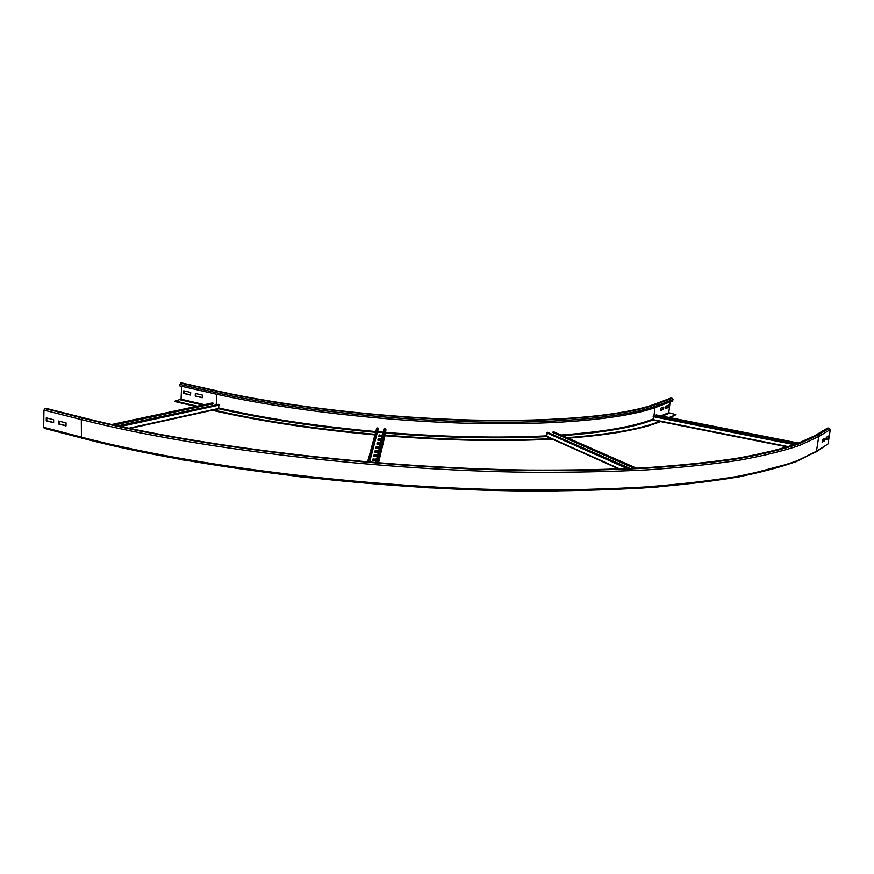 <?xml version="1.0" encoding="UTF-8"?>
<svg xmlns="http://www.w3.org/2000/svg" width="874" height="874" viewBox="0 0 874 874"><rect width="100%" height="100%" fill="white"/><g stroke="black" fill="none" stroke-linecap="round" stroke-linejoin="round"><path stroke-width="1.31" d="M195.339 393.475L202.353 395.081L202.244 397.736L195.23 396.119L195.339 393.475M195.732 393.562L195.634 396.042L202.255 397.561M183.726 390.82L190.674 392.404L190.576 395.048L183.627 393.453L183.726 390.82M184.13 390.907L184.032 393.376L190.576 394.884M660.482 410.605L660.788 408.213L663.814 407.033L663.519 409.414L660.482 410.605M660.526 410.299L663.005 409.316L663.268 407.24M197.229 406.192L175.128 401.013L181.082 399.221L181.584 386.297M195.885 406.476L175.106 401.603L175.128 401.013M670.544 398.162L672.15 398.282L657.029 404.028L657.751 406.661C627.838 418.264 559.906 425.441 472.135 423.387C384.44 421.301 284.323 409.655 214.742 393.813L179.574 385.838L180.492 383.031L181.726 382.976M665.518 408.628L665.824 406.246L668.796 405.088L668.501 407.459L665.518 408.628M665.562 408.322L667.998 407.36L668.249 405.307M660.482 421.574C641.778 429.298 611.002 434.826 568.187 438.169M552.401 439.152C502.561 441.752 446.745 440.627 384.931 435.755M374.902 434.902C313.482 429.331 259.228 421.115 212.131 410.277M659.63 421.399C640.631 429.003 609.768 434.422 567.051 437.666M552.029 438.595C502.31 441.151 446.658 440.004 385.073 435.154M375.066 434.302C313.777 428.741 259.611 420.569 212.557 409.775M672.15 398.282L672.86 400.849L657.751 406.661M670.139 401.898L668.774 412.714L676.017 414.669L669.156 417.499M669.976 417.663L676.017 414.669M66.02 425.922L58.558 423.999L58.613 421.017L66.074 422.929L66.02 425.922M59.126 421.148L59.082 423.901L66.031 425.693M53.62 422.732L46.246 420.831L46.289 417.859L53.664 419.749L53.62 422.732M46.803 417.991L46.77 420.722L53.62 422.492M824.422 440.835L822.106 442.266L822.5 439.742L824.816 438.311L824.422 440.835L823.854 440.714L824.16 438.715M822.183 441.752L823.854 440.714M44.716 428.369L43.7 427.277L43.94 410.135L45 408.617L46.683 408.584M828.213 438.464L825.952 439.884L826.334 437.371L828.607 435.973L828.213 438.464L827.962 436.377M826.028 439.371L827.656 438.355M827.296 428.238L829.328 428.238L830.289 429.56L828.039 443.937L816.097 451.956M656.254 414.964L655.697 415.587L797.285 443.631M656.024 416.363L656.112 415.663M655.729 415.194L798.038 443.347M795.963 444.112L653.872 415.937L652.911 420.055L787.485 446.942L652.911 420.055M554.28 432.117L552.892 432.521L634.251 468.355M553.755 434.684L553.941 432.98M552.914 432.084L635.234 468.311M630.274 468.551L547.452 432.28L546.676 436.585L619.131 469.021M380.376 439.283L378.213 439.098L377.939 440.168M378.213 439.098L380.485 438.824L380.103 440.354L377.863 440.157L378.245 438.628M379.414 443.129L377.24 442.954L376.956 444.047M377.24 442.954L379.534 442.67L379.141 444.232L376.869 444.047L377.273 442.484M378.442 447.084L376.235 446.898L375.951 448.023M376.235 446.898L378.562 446.614L378.158 448.209L375.864 448.023L376.268 446.417M377.448 451.115L375.208 450.929L374.913 452.098M375.208 450.929L377.557 450.645L377.153 452.284L374.826 452.087L375.241 450.449M376.421 455.256L374.159 455.07L373.853 456.272M374.159 455.07L376.541 454.786L376.126 456.457L373.766 456.261L374.192 454.578M375.372 459.506L373.078 459.309L372.761 460.543M373.078 459.309L375.492 459.014L375.066 460.74L372.674 460.543L373.111 458.817M381.304 435.514L379.174 435.328L378.912 436.377M379.174 435.328L381.414 435.055L381.042 436.552L378.824 436.366L379.207 434.87M385.631 432.805L385.926 429.287L384.079 428.621L375.765 462.685M377.448 432.084L383.118 432.564M369.571 462.171L378.366 428.588L377.24 427.943L367.539 461.996M378.442 428.14L369.516 462.16M212.273 403.023L213.507 403.679L114.144 425.048M212.448 403.908L212.382 405.416M113.074 424.808L213.551 403.242M117.881 425.867L218.751 404.356L218.729 408.824L129.844 428.435M216.883 390.897L181.311 382.878M657.029 404.028C627.171 415.456 559.48 422.47 472.058 420.361C384.713 418.231 285 406.661 215.67 390.962L180.492 383.031M215.67 390.962L214.818 392.328L179.629 384.363M673.024 399.527L657.925 405.307C628.013 416.854 560.07 423.956 472.277 421.869C384.56 419.76 284.411 408.125 214.818 392.328L214.742 393.813M216.708 394.261L216.249 404.575M204.418 404.651L181.082 399.221M202.681 405.023L180.645 399.888M655.391 403.897L655.992 403.821C626.21 415.205 558.759 422.175 471.72 420.066C384.768 417.936 285.525 406.421 216.468 390.809M652.878 419.105C634.109 426.61 603.475 431.909 561.01 435.012M546.534 435.864C498.486 438.224 444.866 437.076 385.685 432.412M383.205 432.204L377.546 431.723M375.798 431.57C316.869 426.228 264.636 418.395 219.101 408.06M653.96 415.948L654.987 407.677M652.823 419.946C634.163 427.31 604.054 432.543 562.474 435.656M547.506 436.563C499.185 438.999 445.205 437.863 385.543 433.154M375.591 432.313C316.661 426.971 264.407 419.127 218.85 408.781M671.145 398.096L655.992 403.821M660.93 415.871L668.774 412.714M662.274 416.133L669.211 413.336M84.013 417.98L46.038 408.42M82.364 418.034L81.315 419.586L81.446 438.049L182.393 459.833L301.858 477.084L428.719 487.834L550.598 491.133L656.603 487.102L739.295 476.854L795.427 462.04L816.458 451.29L818.741 436.519L817.758 435.165L798.956 443.883C782.776 449.367 762.499 454.294 738.115 458.686C711.381 462.674 680.737 465.842 646.214 468.191C609.637 469.993 570.132 470.747 527.71 470.474C375.896 468.562 194.968 446.767 82.364 418.034L45 408.617M830.289 429.56L818.741 436.519L799.918 445.314C783.727 450.853 763.417 455.835 738.978 460.259C712.179 464.291 681.469 467.503 646.847 469.884C610.172 471.709 570.558 472.495 527.994 472.244C375.733 470.387 194.192 448.493 81.315 419.586L43.94 410.135M828.039 443.937L816.458 451.29L797.612 460.587C781.411 466.465 761.101 471.774 736.695 476.527C709.928 480.875 679.273 484.371 644.728 487.026C608.129 489.112 568.613 490.117 526.181 490.052C374.345 488.806 193.46 466.738 80.943 437L43.7 427.277M44.213 428.315L81.938 438.103C194.115 467.808 374.301 489.801 525.602 491.002C567.903 491.068 607.288 490.052 643.767 487.954C678.213 485.299 708.781 481.793 735.493 477.433C759.845 472.681 780.111 467.372 796.29 461.494L815.136 452.197M83.86 417.881C195.885 446.406 375.995 468.114 527.12 470.037C569.367 470.31 608.708 469.557 645.132 467.776C679.524 465.449 710.027 462.302 736.673 458.337C760.959 453.977 781.148 449.083 797.241 443.642L816.6 434.935L797.809 443.621C781.651 449.083 761.407 453.999 737.077 458.358C710.398 462.335 679.841 465.492 645.416 467.819C608.949 469.611 569.564 470.365 527.273 470.081C375.962 468.169 195.689 446.45 83.391 417.827M816.6 434.935L828.202 428.02M817.758 435.165L829.328 428.238M798.618 443.129L656.145 414.942M788.359 446.669L652.823 419.596M794.379 444.68L653.184 416.636M795.679 444.211L653.479 416.002M636.501 468.246L553.887 431.942M619.928 468.988L546.501 436.115M627.456 468.672L546.84 432.892M629.422 468.584L547.452 432.28M377.087 462.783L385.292 428.621M377.939 462.859L385.926 429.287M378.518 462.903L385.663 432.63M368.162 462.051L377.24 427.943M212.644 402.947L111.839 424.524M219.09 408.333L128.904 428.238M219.232 405.066L120.732 426.49M218.751 404.356L118.678 426.042M216.61 390.798L181.606 382.91M216.763 390.831C285.656 406.399 384.789 417.903 471.621 420.033C558.552 422.142 625.926 415.161 655.544 403.843L670.697 398.107M83.576 417.816L46.519 408.475M827.536 428.085L815.923 435.001M656.21 414.932L798.672 443.107M554.182 432.018L636.622 468.235M546.676 436.585L619.043 469.021M376.727 428.085L367.648 462.007M111.697 424.502L212.469 402.925M129.931 428.457L218.729 408.824"/></g></svg>
